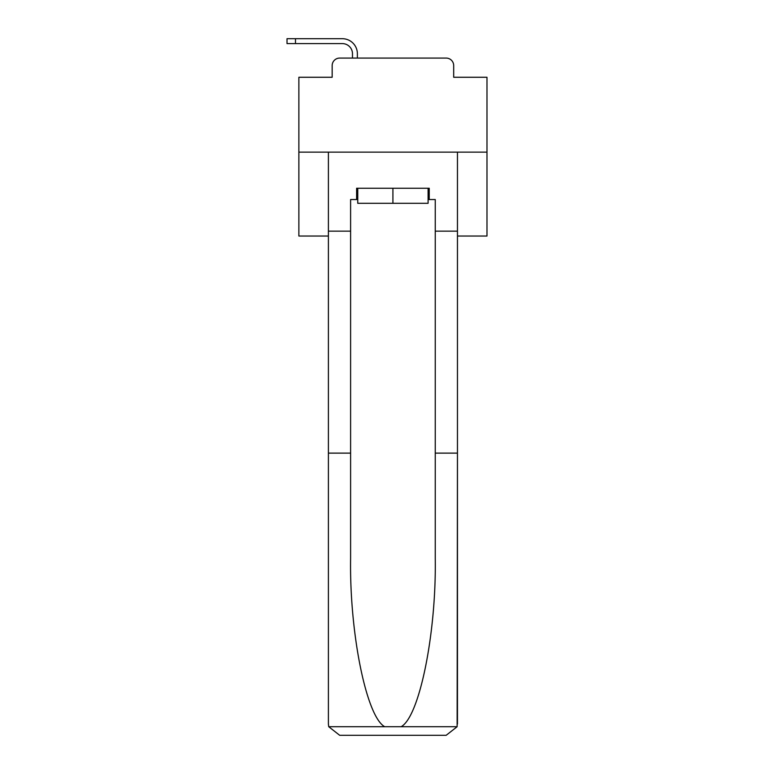 <?xml version="1.0" encoding="UTF-8"?>
<svg xmlns="http://www.w3.org/2000/svg" width="774" height="774" viewBox="0 0 774 774"><rect width="100%" height="100%" fill="white"/><g stroke="black" fill="none" stroke-linecap="round" stroke-linejoin="round"><path stroke-width="1.16" d="M332.162 65.597L332.162 77.265L332.162 65.597A7.527 7.527 0 0 1 339.689 58.079L352.48 58.079L352.48 53.745A10.159 10.159 0 0 0 342.321 43.596L287.019 43.596L287.019 38.7L342.321 38.7A15.045 15.045 0 0 1 357.375 53.745L357.375 58.079L363.577 58.079M457.453 236.031L486.981 236.031L486.981 77.265L453.69 77.265L453.69 65.597A7.527 7.527 0 0 0 446.163 58.079L339.689 58.079M486.981 152.139L298.87 152.139L298.87 77.265L332.162 77.265M298.87 152.139L298.87 236.031L328.399 236.031M422.275 58.079L446.163 58.079M453.69 77.265L453.69 65.597M428.099 199.537L429.231 199.537L429.231 188.256L356.621 188.256L356.621 199.537L350.603 199.537L350.603 453.119L328.399 453.119L328.399 724.009L328.727 726.718L339.689 735.3L446.163 735.3L457.124 726.718L457.453 453.119L457.453 724.009M417.573 735.3L446.163 735.3L417.573 735.3M350.603 453.119L350.603 558.364C349.432 633.132 366.412 716.888 384.736 726.718L401.116 726.718C419.44 716.888 436.42 633.132 435.249 558.364L435.249 199.537L429.231 199.537M328.399 724.009L328.399 152.139L457.453 152.139L457.453 231.145L435.249 231.145M350.603 231.145L328.399 231.145M457.453 231.145L457.453 453.119L435.249 453.119M356.621 199.537L357.752 199.537M357.752 188.256L357.752 203.301L428.099 203.301L428.099 188.256M392.921 188.256L392.921 203.301M352.48 53.745A10.159 10.159 0 0 0 342.321 43.596A10.159 10.159 0 0 1 352.48 53.745A10.159 10.159 0 0 0 342.321 43.596A10.159 10.159 0 0 1 352.48 53.745A10.159 10.159 0 0 0 342.321 43.596A10.159 10.159 0 0 1 352.48 53.745A10.159 10.159 0 0 0 342.321 43.596A10.159 10.159 0 0 1 352.48 53.745A10.159 10.159 0 0 0 342.321 43.596A10.159 10.159 0 0 1 352.48 53.745A10.159 10.159 0 0 0 342.321 43.596A10.159 10.159 0 0 1 352.48 53.745A10.159 10.159 0 0 0 342.321 43.596A10.159 10.159 0 0 1 352.48 53.745A10.159 10.159 0 0 0 342.321 43.596A10.159 10.159 0 0 1 352.48 53.745A10.159 10.159 0 0 0 342.321 43.596A10.159 10.159 0 0 1 352.48 53.745A10.159 10.159 0 0 0 342.321 43.596A10.159 10.159 0 0 1 352.48 53.745A10.159 10.159 0 0 0 342.321 43.596A10.159 10.159 0 0 1 352.48 53.745A10.159 10.159 0 0 0 342.321 43.596A10.159 10.159 0 0 1 352.48 53.745A10.159 10.159 0 0 0 342.321 43.596A10.159 10.159 0 0 1 352.48 53.745A10.159 10.159 0 0 0 342.321 43.596A10.159 10.159 0 0 1 352.48 53.745A10.159 10.159 0 0 0 342.321 43.596A10.159 10.159 0 0 1 352.48 53.745A10.159 10.159 0 0 0 342.321 43.596A10.159 10.159 0 0 1 352.48 53.745M295.484 38.7L342.321 38.7L295.484 38.7L342.321 38.7L295.484 38.7L342.321 38.7L295.484 38.7L342.321 38.7L295.484 38.7L342.321 38.7L295.484 38.7L342.321 38.7L295.484 38.7L342.321 38.7L295.484 38.7L342.321 38.7L295.484 38.7L342.321 38.7L295.484 38.7L342.321 38.7L295.484 38.7L342.321 38.7L295.484 38.7L342.321 38.7L295.484 38.7L342.321 38.7L295.484 38.7L342.321 38.7L295.484 38.7L342.321 38.7L295.484 38.7L342.321 38.7L295.484 38.7L295.484 43.596M328.727 726.718L384.736 726.718M401.116 726.718L457.124 726.718"/></g></svg>
